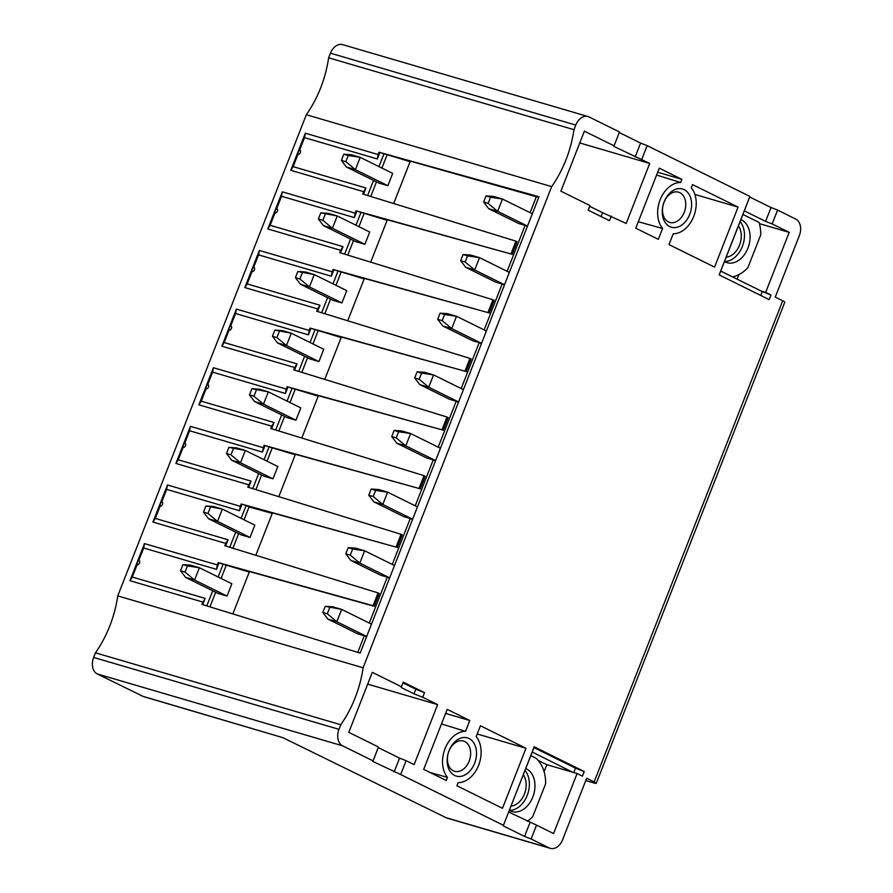 <?xml version="1.0" encoding="UTF-8"?>
<svg xmlns="http://www.w3.org/2000/svg" width="893" height="893" viewBox="0 0 893 893"><rect width="100%" height="100%" fill="white"/><g stroke="black" fill="none" stroke-linecap="round" stroke-linejoin="round"><path stroke-width="1.34" d="M363.094 667.785L551.662 186.615L306.321 114.728L117.753 595.899L363.094 667.785A97.125 69.007 106.3 0 1 340.78 724.725L95.439 652.828A97.125 69.007 -73.7 0 0 117.753 595.899M378.074 592.907L379.246 593.488L374.223 606.291L373.051 605.711L378.074 592.907L224.824 545.746L225.739 543.413L152.926 522.07L167.46 484.966L240.284 506.309L241.199 503.965L396.034 547.085L401.046 534.282L247.796 487.12L248.723 484.787L175.899 463.445L190.443 426.341L263.256 447.683L264.172 445.339L419.007 488.46L424.019 475.656L270.78 428.495L271.695 426.151L198.871 404.819L213.416 367.715L286.229 389.058L287.155 386.714L441.979 429.834L447.002 417.031L293.752 369.869L294.668 367.525L221.855 346.194L236.388 309.09L309.212 330.432L310.128 328.088L464.963 371.198L469.975 358.406L316.725 311.244L317.64 308.9L244.827 287.568L259.372 250.464L332.185 271.796L333.1 269.463L487.935 312.572L492.947 299.769L339.708 252.619L340.624 250.274L267.8 228.943L282.344 191.839L355.157 213.17L356.073 210.837L510.908 253.947L515.931 241.143L362.681 193.993L363.596 191.649L290.783 170.306L305.317 133.213L378.141 154.545L379.056 152.212L539.004 196.75L360.169 653.096L201.851 604.371L205.122 598.388L202.678 604.628M373.051 605.711L218.227 562.59L217.312 564.934L144.487 543.603L129.954 580.696L202.767 602.038M244.046 519.815L249.08 506.967L272.242 513.419M232.906 548.235L238.632 533.634M250.007 537.452L241.054 534.829L208.571 518.777L217.535 521.4L250.007 537.452L254.84 525.14L222.357 509.088L205.915 505.996L203.504 512.147L208.571 518.777M210.402 507.302L207.98 513.464L217.535 521.4L222.357 509.088L213.394 506.465L205.915 505.996M203.504 512.147L207.98 513.464M241.099 518.353L246.133 505.505L249.08 506.967M246.133 505.505L241.199 503.965M255.833 555.29L272.432 512.917L396.034 547.085M229.769 547.264L235.685 532.172M167.46 484.966L166.656 489.386L161.812 501.766A2.299 1.607 116.3 0 1 162.526 504.355A2.299 1.607 116.3 0 1 160.137 506.041L155.282 518.42L228.095 539.763L225.65 546.003M166.656 489.386L239.48 510.729L240.284 506.309M241.981 504.355L239.48 510.729M225.739 543.413L228.095 539.763M155.282 518.42L152.926 522.07M161.812 501.766A3.728 2.657 106.3 0 0 160.461 503.652A3.728 2.657 106.3 0 0 160.137 506.041M401.046 534.282L402.218 534.862L397.206 547.666M369.278 623.057L387.272 577.157L380.764 575.248L350.849 560.469L359.812 563.092L389.661 577.838M357.792 652.359L364.288 635.783L357.792 633.874L327.876 619.095L322.808 612.464L325.219 606.314L341.662 609.406L371.51 624.162M374.223 606.291L249.46 571.542L232.861 613.915M278.806 496.664L295.416 454.291L419.007 488.46M424.019 475.656L425.191 476.237L420.179 489.029M301.778 438.039L318.388 395.666L441.979 429.834M447.002 417.031L448.174 417.6L443.151 430.404M324.762 379.413L341.36 337.041L464.963 371.198M469.975 358.406L471.147 358.975L466.124 371.778M347.734 320.788L364.344 278.415L487.935 312.572M492.947 299.769L494.119 300.349L489.107 313.153M370.707 262.151L387.316 219.79L510.908 253.947M515.931 241.143L517.092 241.724L512.08 254.527M393.679 203.526L410.289 161.153L538.747 197.409M530.107 212.668L536.514 196.304M507.135 271.293L525.117 225.393L518.621 223.496L488.705 208.705L497.669 211.328L527.506 226.085M484.151 329.919L502.145 284.019L495.648 282.121L465.733 267.331L474.685 269.965L504.534 284.711M461.179 388.544L479.173 342.644L472.676 340.746L442.749 325.956L451.713 328.591L481.561 343.336M438.206 447.181L456.189 401.27L449.692 399.372L419.777 384.593L428.74 387.216L458.589 401.962M415.234 505.806L433.217 459.906L426.72 457.997L396.805 443.218L405.768 445.841L435.605 460.587M392.25 564.432L410.244 518.532L403.748 516.623L373.821 501.844L382.784 504.467L412.633 519.213M364.288 635.783L366.521 636.888M387.272 577.157L389.493 578.251M410.244 518.532L412.466 519.626M433.217 459.906L435.449 461M456.189 401.27L458.422 402.375M479.173 342.644L481.394 343.749M502.145 284.019L504.378 285.124M525.117 225.393L527.35 226.498M366.677 636.463L336.84 621.718L327.876 619.095M325.219 606.314L332.698 606.782L341.662 609.406L336.84 621.718L327.284 613.781L329.696 607.62M327.284 613.781L322.808 612.464M394.483 565.526L364.634 550.78L359.812 563.092L350.257 555.156L352.668 548.994L348.192 547.677L345.781 553.839L350.849 560.469M352.668 548.994L364.634 550.78L355.671 548.157L348.192 547.677M345.781 553.839L350.257 555.156M417.455 506.9L387.618 492.155L382.784 504.467L373.241 496.519L375.652 490.369L371.164 489.051L368.753 495.213L373.821 501.844M375.652 490.369L387.618 492.155L378.654 489.531L371.164 489.051M368.753 495.213L373.241 496.519M440.428 448.275L410.59 433.529L405.768 445.841L396.213 437.894L398.624 431.743L394.148 430.426L391.726 436.588L396.805 443.218M398.624 431.743L410.59 433.529L401.627 430.906L394.148 430.426M391.726 436.588L396.213 437.894M463.411 389.649L433.563 374.904L428.74 387.216L419.185 379.268L421.596 373.118L417.12 371.801L414.709 377.962L419.777 384.593M421.596 373.118L433.563 374.904L424.599 372.281L417.12 371.801M414.709 377.962L419.185 379.268M486.384 331.024L456.535 316.278L451.713 328.591L442.158 320.643L444.58 314.492L440.093 313.175L437.682 319.326L442.749 325.956M444.58 314.492L456.535 316.278L447.572 313.655L440.093 313.175M437.682 319.326L442.158 320.643M509.356 272.398L479.519 257.653L474.685 269.965L465.141 262.017L467.552 255.867L463.065 254.55L460.654 260.7L465.733 267.331M467.552 255.867L479.519 257.653L470.555 255.018L463.065 254.55M460.654 260.7L465.141 262.017M532.34 213.773L502.491 199.027L497.669 211.328L488.114 203.392L490.525 197.23L486.049 195.924L483.638 202.075L488.705 208.705M490.525 197.23L502.491 199.027L493.528 196.393L486.049 195.924M483.638 202.075L488.114 203.392M205.122 598.388L132.309 577.045L137.154 564.666A2.299 1.607 -63.7 0 0 139.554 562.981A2.299 1.607 -63.7 0 0 138.828 560.402L143.684 548.012L216.497 569.354L218.997 562.981L249.27 572.045M226.108 565.593L221.073 578.441M215.659 592.26L209.933 606.86M185.599 577.403L194.562 580.026L227.034 596.077L218.071 593.454L185.599 577.403L180.531 570.772L182.942 564.622L190.421 565.09L199.385 567.725L187.418 565.928L185.007 572.089L180.531 570.772M227.034 596.077L231.856 583.765L199.385 567.725L194.562 580.026L185.007 572.089M182.942 564.622L187.418 565.928M218.997 562.981L218.227 562.59M223.161 564.13L218.126 576.978M212.713 590.798L206.796 605.9M132.309 577.045L129.954 580.696M138.828 560.402A3.728 2.657 106.3 0 0 137.489 562.277A3.728 2.657 106.3 0 0 137.154 564.666M144.487 543.603L143.684 548.012M216.497 569.354L217.312 564.934M378.956 166.589L383.99 153.752L410.099 161.655M383.99 153.752L379.056 152.212M370.762 196.471L376.489 181.871M381.903 168.051L386.937 155.203M387.863 185.688L378.9 183.065L346.428 167.013L355.392 169.648L387.863 185.688L392.686 173.376L360.214 157.335L355.392 169.648L345.837 161.7L348.248 155.549L343.772 154.232L341.36 160.383L346.428 167.013M343.772 154.232L351.25 154.712L360.214 157.335L348.248 155.549M341.36 160.383L345.837 161.7M355.972 225.215L361.006 212.378L387.115 220.281M361.006 212.378L356.073 210.837M347.79 255.108L353.516 240.496M358.93 226.677L363.964 213.829M364.891 244.314L355.927 241.69L323.456 225.639L332.419 228.273L364.891 244.314L369.713 232.001L337.241 215.961L320.788 212.858L318.377 219.019L323.456 225.639M325.275 214.175L322.864 220.325L332.419 228.273L337.241 215.961L328.278 213.338L320.788 212.858M318.377 219.019L322.864 220.325M333 283.851L338.034 271.003L364.143 278.906M338.034 271.003L333.1 269.463M324.818 313.733L330.533 299.122M335.958 285.302L340.981 272.454M341.919 302.939L332.955 300.316L300.472 284.275L309.436 286.899L341.919 302.939L346.741 290.638L314.269 274.586L297.815 271.483L295.404 277.645L300.472 284.275M302.303 272.8L299.892 278.951L309.436 286.899L314.269 274.586L305.306 271.963L297.815 271.483M295.404 277.645L299.892 278.951M310.027 342.477L315.062 329.629L341.171 337.532M315.062 329.629L310.128 328.088M301.834 372.359L307.56 357.747M312.974 343.928L318.008 331.091M318.935 361.576L309.971 358.941L277.5 342.901L286.463 345.524L318.935 361.576L323.757 349.263L291.285 333.212L274.843 330.109L272.432 336.27L277.5 342.901M279.319 331.426L276.908 337.576L286.463 345.524L291.285 333.212L282.322 330.589L274.843 330.109M272.432 336.27L276.908 337.576M287.055 401.102L292.089 388.254L318.198 396.157M292.089 388.254L287.155 386.714M278.862 430.984L284.588 416.372M290.002 402.553L295.036 389.716M295.963 420.201L286.999 417.567L254.527 401.526L263.491 404.149L295.963 420.201L300.785 407.889L268.313 391.837L251.871 388.734L249.46 394.896L254.527 401.526M256.347 390.051L253.936 396.213L263.491 404.149L268.313 391.837L259.35 389.214L251.871 388.734M249.46 394.896L253.936 396.213M264.071 459.728L269.106 446.88L295.215 454.794M269.106 446.88L264.172 445.339M255.889 489.61L261.604 475.009M267.029 461.179L272.064 448.342M272.99 478.827L264.027 476.192L231.555 460.152L240.507 462.775L272.99 478.827L277.812 466.514L245.341 450.463L228.887 447.371L226.476 453.521L231.555 460.152M233.374 448.677L230.963 454.838L240.507 462.775L245.341 450.463L236.377 447.839L228.887 447.371M226.476 453.521L230.963 454.838M248.723 484.787L251.078 481.126L248.622 487.377M190.443 426.341L189.64 430.761L184.784 443.14A2.299 1.607 116.3 0 1 185.498 445.73A2.299 1.607 116.3 0 1 183.11 447.415L178.254 459.795L251.078 481.126M189.64 430.761L262.453 452.092L263.256 447.683M264.953 445.719L262.453 452.092M252.741 488.638L258.657 473.547M178.254 459.795L175.899 463.445M184.784 443.14A3.728 2.657 106.3 0 0 183.433 445.027A3.728 2.657 106.3 0 0 183.11 447.415M271.695 426.151L274.051 422.501L271.606 428.752M213.416 367.715L212.612 372.135L207.756 384.515A2.299 1.607 116.3 0 1 208.471 387.104A2.299 1.607 116.3 0 1 206.082 388.79L201.238 401.169L274.051 422.501M212.612 372.135L285.425 393.467L286.229 389.058M287.926 387.093L285.425 393.467M275.714 430.013L281.63 414.921M201.238 401.169L198.871 404.819M207.756 384.515A3.728 2.657 106.3 0 0 206.417 386.401A3.728 2.657 106.3 0 0 206.082 388.79M294.668 367.525L297.023 363.875L294.578 370.126M236.388 309.09L235.585 313.51L230.729 325.889A2.299 1.607 116.3 0 1 231.454 328.479A2.299 1.607 116.3 0 1 229.066 330.153L224.21 342.544L297.023 363.875M235.585 313.51L308.409 334.842L309.212 330.432M310.898 328.468L308.409 334.842M298.697 371.388L304.613 356.296M224.21 342.544L221.855 346.194M230.729 325.889A3.728 2.657 106.3 0 0 229.389 327.776A3.728 2.657 106.3 0 0 229.066 330.153M317.64 308.9L320.007 305.25L317.551 311.501M259.372 250.464L258.557 254.885L253.712 267.264A2.299 1.607 116.3 0 1 254.427 269.853A2.299 1.607 116.3 0 1 252.038 271.528L247.182 283.918L320.007 305.25M258.557 254.885L331.381 276.216L332.185 271.796M333.882 269.842L331.381 276.216M321.67 312.762L327.586 297.67M247.182 283.918L244.827 287.568M253.712 267.264A3.728 2.657 106.3 0 0 252.362 269.15A3.728 2.657 106.3 0 0 252.038 271.528M340.624 250.274L342.979 246.624L340.534 252.864M282.344 191.839L281.541 196.259L276.685 208.638A2.299 1.607 116.3 0 1 277.399 211.228A2.299 1.607 116.3 0 1 275.011 212.902L270.155 225.293L342.979 246.624M281.541 196.259L354.354 217.591L355.157 213.17M356.854 211.217L354.354 217.591M344.642 254.137L350.558 239.034M270.155 225.293L267.8 228.943M276.685 208.638A3.728 2.657 106.3 0 0 275.334 210.514A3.728 2.657 106.3 0 0 275.011 212.902M363.596 191.649L365.951 187.999L363.507 194.239M367.615 195.511L373.542 180.408M305.317 133.213L304.513 137.622L299.657 150.013A2.299 1.607 116.3 0 1 300.372 152.603A2.299 1.607 116.3 0 1 297.983 154.277L293.138 166.656L365.951 187.999M304.513 137.622L377.326 158.965L378.141 154.545M379.826 152.591L377.326 158.965M293.138 166.656L290.783 170.306M299.657 150.013A3.728 2.657 106.3 0 0 298.318 151.888A3.728 2.657 106.3 0 0 297.983 154.277M282.757 737.607L446.154 817.72L549.217 847.926A13.272 9.432 -73.7 0 0 550.311 848.35A13.272 9.432 -73.7 0 0 562.568 839.822L586.679 778.272L594.135 781.955A8.294 0.726 21.4 0 1 596.256 783.34A8.294 0.726 21.4 0 1 593.856 782.949L585.786 780.571M549.217 847.926L531.123 838.985L536.548 825.132L553.582 833.549L577.101 773.539L546.851 764.676L538.055 760.334M573.764 772.557L575.494 768.136L533.969 747.62L534.193 746.827L584.234 771.552L582.426 776.162L577.101 773.539M534.193 746.827L503.44 825.299L400.689 774.532L406.114 760.68L414.106 764.631L437.626 704.61L422.713 697.254L424.521 692.633L415.781 689.217L413.972 693.828L422.713 697.254M403.234 682.107L401.203 687.521L403.234 682.107L424.521 692.633M401.415 686.728L372.303 672.34L348.783 732.349L378.431 747.006L372.839 761.45L400.689 774.532M95.439 652.828L93.631 657.449L338.972 729.335A13.272 9.432 -73.7 0 0 342.666 745.856L373.006 760.847M338.972 729.335L340.78 724.725M551.662 186.615A97.125 69.007 106.3 0 0 573.965 129.686L575.784 125.065A13.272 9.432 -73.7 0 1 588.029 116.537A13.272 9.432 -73.7 0 1 589.123 116.972L619.463 131.963L613.871 146.407L649.702 163.43L626.194 223.451L602.541 212.668L589.771 206.35L589.983 205.557L560.871 191.169L584.39 131.159L614.038 145.805M611.281 216.084L609.472 220.694L588.174 210.179L589.983 205.557M596.256 783.34L784.824 302.169A8.294 0.726 -158.6 0 0 782.703 300.785L775.247 297.101L799.369 235.551A13.272 9.432 -73.7 0 0 795.674 219.031L777.58 210.089L772.155 223.942L789.189 232.359L765.669 292.368L770.994 295.003L769.186 299.613L719.144 274.888L749.897 196.415L647.146 145.637L641.721 159.49M446.254 780.515L447.482 777.379A26.176 18.597 -73.7 0 1 445.038 748.691A26.176 18.597 -73.7 0 1 465.532 731.334L469.774 720.506L447.203 709.355L423.684 769.364L446.254 780.515M476.181 736.591A26.176 18.597 -73.7 0 1 478.626 765.29A26.176 18.597 -73.7 0 1 458.131 782.636L456.903 785.773L502.48 808.299L525.988 748.278L480.423 725.763L476.181 736.591M681.861 179.326L680.633 182.462A26.176 18.597 -73.7 0 0 660.139 199.809A26.176 18.597 -73.7 0 0 662.584 228.508L658.342 239.335L635.771 228.184L659.291 168.174L681.861 179.326L657.695 172.237M738.076 207.098L692.51 184.583L691.282 187.72A26.176 18.597 -73.7 0 1 693.727 216.407A26.176 18.597 -73.7 0 1 673.233 233.765L668.991 244.593L714.567 267.119L738.076 207.098L694.888 194.451M689.709 214.432A19.903 14.143 106.3 0 0 684.172 189.651A19.903 14.143 106.3 0 0 664.158 201.796A19.903 14.143 106.3 0 0 669.694 226.576A19.903 14.143 106.3 0 0 689.709 214.432M449.056 750.678A19.903 14.143 106.3 0 0 454.593 775.448A19.903 14.143 106.3 0 0 474.607 763.303A19.903 14.143 106.3 0 0 469.071 738.522A19.903 14.143 106.3 0 0 449.056 750.678M448.922 751.169A15.761 11.196 106.3 0 0 453.298 770.782A15.761 11.196 106.3 0 0 454.604 771.295A15.761 11.196 106.3 0 0 469.149 761.16A15.761 11.196 106.3 0 0 464.762 741.547A15.761 11.196 106.3 0 0 463.467 741.045A15.761 11.196 106.3 0 0 448.922 751.169M447.482 777.379L430.091 772.523M441.488 723.944L465.532 731.334M469.774 720.506L445.607 713.418M525.988 748.278L477.197 733.99M656.589 175.073L680.633 182.462M662.584 228.508L638.305 221.732M679.863 192.676A15.761 11.196 106.3 0 0 678.568 192.162A15.761 11.196 106.3 0 0 664.024 202.298A15.761 11.196 106.3 0 0 668.41 221.911A15.761 11.196 106.3 0 0 669.705 222.413A15.761 11.196 106.3 0 0 684.25 212.288A15.761 11.196 106.3 0 0 679.863 192.676M446.154 817.72A13.272 9.432 106.3 0 0 447.248 818.144L550.311 848.35M523.309 774.767A18.251 12.971 -73.7 0 1 524.425 794A18.251 12.971 -73.7 0 1 511.042 806.066M524.995 770.469A22.604 16.063 -73.7 0 1 527.227 795.384A22.604 16.063 -73.7 0 1 509.356 810.364M509.345 810.409A22.604 16.063 106.3 0 0 511.968 811.547A22.604 16.063 106.3 0 0 532.82 797.025A22.604 16.063 106.3 0 0 525.743 768.538M527.406 821.292A37.048 26.321 -73.7 0 0 532.73 816.637L545.645 783.697A37.048 26.321 -73.7 0 0 535.666 758.023L530.81 755.623M503.44 825.299L532.217 752.029L572.625 772.222M536.548 825.132L508.697 812.05M544.105 771.697L546.851 764.676M533.969 747.62L532.161 752.23M584.234 771.552L575.494 768.136M503.272 825.891L524.559 836.417L529.995 822.565M524.559 836.417L531.123 838.985M93.631 657.449A13.272 9.432 106.3 0 0 97.326 673.969L143.494 696.596M588.029 116.537L342.689 44.65A13.272 9.432 106.3 0 0 330.432 53.178L328.624 57.799A97.125 69.007 -73.7 0 1 306.321 114.728M406.114 760.68L399.562 758.124L378.264 747.597L378.431 747.006M437.626 704.61L367.693 684.127M401.203 687.521L413.972 693.828M403.011 682.899L415.781 689.217M394.137 771.965L399.562 758.124M372.839 761.45L378.264 747.597M649.702 163.43L579.78 142.947M601.034 216.519L602.541 212.668M588.253 210.212L589.771 206.35M613.871 146.407L619.463 131.963M777.58 210.089L771.027 207.522L765.591 221.375L772.155 223.942M749.897 196.415L749.729 197.007L771.027 207.522M647.146 145.637L640.594 143.081L635.169 156.922M619.295 132.555L640.594 143.081M742.898 214.443L759.095 222.446A37.048 26.321 -73.7 0 1 760.747 234.826L747.832 267.766A37.048 26.321 -73.7 0 1 732.494 276.875M749.729 197.007L744.304 210.848L765.591 221.375M789.189 232.359L759.43 223.641M724.446 261.526A22.604 16.063 106.3 0 0 727.069 262.676A22.604 16.063 106.3 0 0 747.921 248.154A22.604 16.063 106.3 0 0 740.844 219.667M719.211 274.921L720.729 271.059L761.193 291.051L762.254 291.576L760.736 295.438M720.729 271.059L744.304 210.848M765.669 292.368L761.193 291.051M738.913 274.597L737.127 279.163M770.994 295.003L762.254 291.576M740.096 221.587A22.604 16.063 -73.7 0 1 742.329 246.513A22.604 16.063 -73.7 0 1 724.457 261.493M726.143 257.195A18.251 12.971 106.3 0 0 739.527 245.128A18.251 12.971 106.3 0 0 738.411 225.884M328.624 57.799L573.965 129.686M594.135 781.955L782.703 300.785M342.666 745.856L97.326 673.969M282.902 737.674L142.043 696.06M575.784 125.065L330.432 53.178M282.981 737.696L143.126 696.484"/></g></svg>
